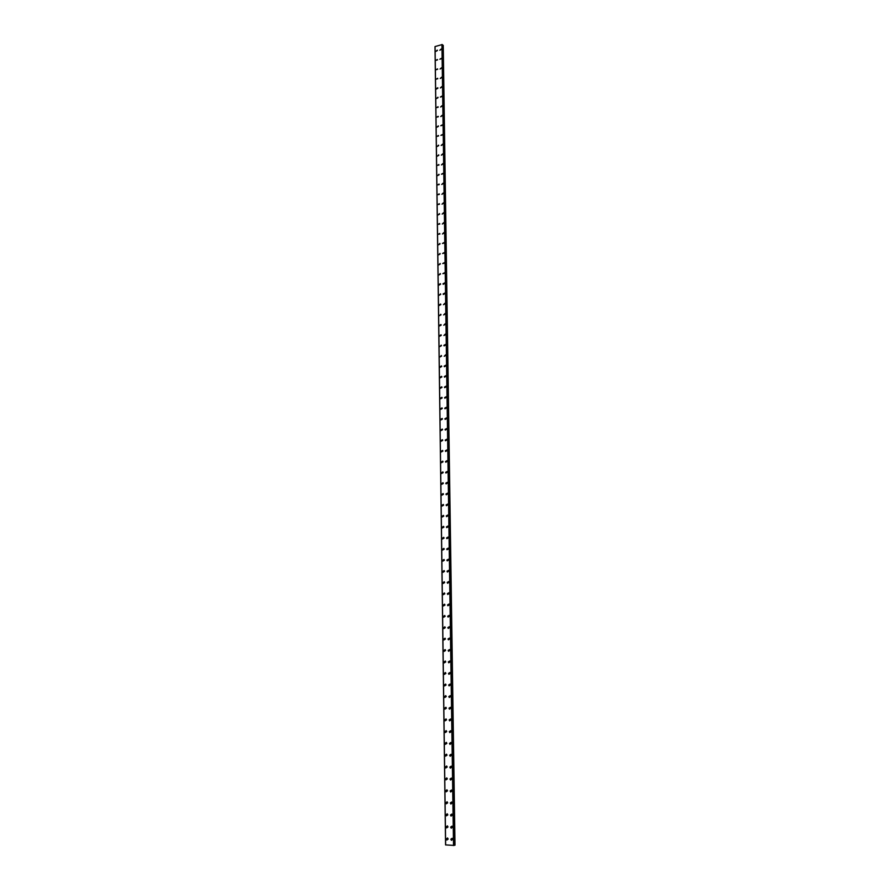<?xml version="1.0" encoding="UTF-8"?>
<svg xmlns="http://www.w3.org/2000/svg" width="890" height="890" viewBox="0 0 890 890"><rect width="100%" height="100%" fill="white"/><g stroke="black" fill="none" stroke-linecap="round" stroke-linejoin="round"><path stroke-width="1.33" d="M448.171 839.07L446.869 840.038L446.268 838.947L447.57 837.98L448.171 839.07L446.869 840.038L446.268 838.947L447.57 837.98M448.004 826.944L446.691 827.911L446.113 826.843L447.425 825.876L448.004 826.955L446.691 827.911L446.113 826.843L447.425 825.876M447.837 814.873L446.513 815.83L445.946 814.773L447.27 813.816L447.837 814.873L446.513 815.83L445.946 814.773L447.27 813.816M447.67 802.847L446.335 803.792L445.79 802.758L447.125 801.801L447.67 802.847L446.335 803.792L445.79 802.758L447.125 801.801M447.503 790.865L446.168 791.811L445.623 790.776L446.969 789.831L447.503 790.865L446.168 791.811L445.634 790.776L446.969 789.831M447.347 778.917L445.99 779.863L445.467 778.85L446.825 777.916L447.347 778.917L445.99 779.863L445.467 778.85L446.825 777.916M447.18 767.024L445.823 767.97L445.311 766.969L446.68 766.034L447.18 767.024L445.823 767.97L445.311 766.969L446.669 766.034M447.025 755.176L445.645 756.111L445.156 755.132L446.524 754.197L447.025 755.176L445.645 756.111L445.156 755.132L446.524 754.197M446.858 743.373L445.478 744.296L444.989 743.328L446.38 742.405L446.858 743.373L445.478 744.296L445 743.328L446.38 742.405M446.702 731.602L445.311 732.537L444.833 731.58L446.224 730.657L446.702 731.602L445.311 732.537L444.833 731.58L446.224 730.657M446.535 719.888L445.145 720.811L444.677 719.865L446.079 718.942L446.535 719.888L445.145 720.811L444.677 719.865L446.079 718.942M446.38 708.218L444.978 709.13L444.522 708.206L445.935 707.283L446.38 708.218L444.978 709.13L444.522 708.206L445.935 707.283M446.224 696.581L444.811 697.493L444.366 696.581L445.79 695.669L446.224 696.581L444.811 697.493L444.366 696.581L445.779 695.669M446.057 684.989L444.644 685.901L444.21 685L445.634 684.087L446.057 684.989L444.644 685.901L444.221 685L445.634 684.087M445.901 673.441L444.477 674.353L444.066 673.463L445.49 672.551L445.901 673.441L444.477 674.353L444.066 673.463L445.49 672.551M445.745 661.938L444.31 662.839L443.91 661.96L445.345 661.059L445.745 661.938L444.31 662.839L443.91 661.96L445.345 661.059M445.59 650.479L444.155 651.38L443.754 650.512L445.2 649.611L445.59 650.479L444.155 651.38L443.754 650.512L445.2 649.611M445.434 639.053L443.988 639.955L443.598 639.098L445.056 638.208L445.434 639.053L443.988 639.955L443.598 639.098L445.045 638.208M445.278 627.673L443.821 628.574L443.454 627.728L444.911 626.838L445.278 627.673L443.832 628.574L443.454 627.728L444.9 626.838M445.122 616.336L443.665 617.226L443.298 616.403L444.755 615.513L445.122 616.336L443.665 617.226L443.298 616.403L444.755 615.513M444.967 605.033L443.509 605.923L443.142 605.111L444.611 604.221L444.967 605.033L443.509 605.923L443.153 605.111L444.611 604.221M444.811 593.786L443.342 594.665L442.998 593.864L444.466 592.985L444.811 593.786L443.342 594.665L442.998 593.864L444.466 592.985M444.666 582.572L443.187 583.451L442.842 582.661L444.321 581.782L444.666 582.572L443.187 583.451L442.853 582.661L444.321 581.782M444.511 571.391L443.031 572.27L442.697 571.491L444.177 570.612L444.511 571.391L443.031 572.27L442.697 571.491L444.177 570.612M444.355 560.255L442.875 561.134L442.553 560.366L444.032 559.487L444.355 560.255L442.875 561.134L442.553 560.366L444.032 559.487M444.21 549.163L442.719 550.042L442.397 549.286L443.899 548.407L444.21 549.163L442.719 550.042L442.408 549.286L443.888 548.407M444.054 538.105L442.564 538.984L442.252 538.239L443.754 537.36L444.054 538.105L442.564 538.984L442.252 538.239L443.754 537.36M443.91 527.091L442.408 527.97L442.108 527.236L443.609 526.357L443.91 527.091L442.408 527.97L442.108 527.236L443.609 526.357M443.754 516.122L442.252 516.99L441.963 516.267L443.465 515.399L443.754 516.122L442.252 516.99L441.963 516.267L443.465 515.399M443.609 505.186L442.096 506.054L441.818 505.342L443.32 504.474L443.609 505.186L442.108 506.054L441.818 505.342L443.32 504.474M443.454 494.284L441.952 495.151L441.674 494.451L443.176 493.583L443.454 494.284L441.952 495.151L441.674 494.451L443.176 493.583M443.309 483.426L441.796 484.293L441.529 483.604L443.042 482.736L443.309 483.426L441.796 484.293L441.529 483.604L443.042 482.736M443.164 472.612L441.651 473.48L441.384 472.79L442.897 471.923L443.164 472.612L441.651 473.48L441.384 472.79L442.897 471.923M443.009 461.832L441.496 462.689L441.24 462.021L442.753 461.154L443.009 461.832L441.496 462.689L441.24 462.021L442.753 461.154M442.864 451.085L441.351 451.953L441.095 451.286L442.619 450.418L442.864 451.085L441.351 451.953L441.095 451.286L442.619 450.418M442.719 440.383L441.195 441.24L440.951 440.583L442.475 439.727L442.719 440.383L441.195 441.24L440.951 440.583L442.475 439.727M442.575 429.714L441.051 430.571L440.806 429.926L442.33 429.069L442.575 429.714L441.051 430.571L440.806 429.926L442.33 429.069M442.43 419.09L440.906 419.947L440.661 419.301L442.197 418.445L442.43 419.09L440.906 419.947L440.661 419.301L442.197 418.445M442.286 408.488L440.75 409.356L440.528 408.721L442.052 407.865L442.286 408.488L440.761 409.356L440.528 408.721L442.052 407.865M442.141 397.941L440.606 398.798L440.383 398.175L441.918 397.318L442.141 397.941L440.606 398.798L440.383 398.175L441.918 397.318M441.996 387.417L440.461 388.274L440.239 387.662L441.774 386.805L441.996 387.417L440.461 388.274L440.239 387.662L441.774 386.805M441.852 376.937L440.316 377.794L440.105 377.193L441.64 376.337L441.852 376.937L440.316 377.794L440.105 377.193L441.64 376.337M441.707 366.491L440.172 367.348L439.96 366.758L441.507 365.901L441.707 366.491L440.172 367.348L439.96 366.758L441.496 365.901M441.574 356.089L440.027 356.946L441.362 355.499M441.429 345.721L439.882 346.577L441.229 345.131M441.284 335.374L439.749 336.231L439.549 335.664L441.095 334.807L439.749 336.242L441.095 334.807M439.415 325.373L440.951 324.516L441.151 325.084L439.604 325.94L439.415 325.373M441.151 325.084L439.604 325.94L440.951 324.516M441.006 314.815L439.46 315.672L440.817 314.259M440.861 304.591L439.326 305.448L439.137 304.892L440.684 304.035L439.326 305.448L440.684 304.035M440.728 294.39L439.182 295.246L440.55 293.856M440.583 284.233L439.037 285.089L438.859 284.555L440.416 283.699L439.048 285.089L440.416 283.699M440.45 274.109L438.904 274.966L440.272 273.586M440.316 264.03L438.77 264.886L440.138 263.507M440.172 253.973L438.625 254.829L440.005 253.461M440.038 243.949L438.492 244.806L439.871 243.448M439.905 233.97L438.192 234.326L439.749 233.469M439.771 224.013L438.058 224.38L439.616 223.523M439.638 214.101L438.08 214.957L439.482 213.611M437.802 204.589L439.349 203.732L437.802 204.589M439.493 204.211L437.791 204.589L439.349 203.732M439.36 194.365L437.669 194.754L439.215 193.887M439.226 184.553L437.535 184.942L439.082 184.074M439.093 174.763L437.546 175.63L438.948 174.295M438.959 165.017L437.268 165.418L438.826 164.55M438.826 155.294L437.279 156.162L438.692 154.849M438.692 145.615L437.146 146.483L438.559 145.159M438.559 135.959L436.879 136.381L438.436 135.514M438.436 126.336L436.89 127.214L438.303 125.902M436.634 117.191L438.18 116.323L436.634 117.191M438.303 116.746L436.623 117.191L438.18 116.323M438.169 107.201L436.501 107.646L438.047 106.767M438.036 97.666L436.489 98.545L437.925 97.255M436.245 88.644L437.791 87.765L436.245 88.644M437.913 88.177L436.367 89.056L437.791 87.765M437.78 78.721L436.122 79.188L437.669 78.309M437.657 69.287L435.989 69.765L437.535 68.886M437.524 59.897L435.866 60.375L437.413 59.496M437.402 50.53L435.855 51.409L437.29 50.129M452.721 839.359L451.419 840.327L450.818 839.237L452.131 838.28L452.721 839.359L451.419 840.327L450.818 839.237L452.131 838.28M452.554 827.222L451.23 828.178L450.651 827.11L451.975 826.143L452.554 827.222L451.23 828.178L450.651 827.11L451.975 826.143M452.376 815.118L451.041 816.074L450.485 815.018L451.809 814.061L452.376 815.118L451.052 816.074L450.485 815.018L451.809 814.061M450.318 802.969L451.653 802.024L452.198 803.058L450.863 804.015L450.318 802.969M452.209 803.058L450.863 804.015L450.307 802.969L451.653 802.024M452.031 791.054L450.685 792L450.14 790.976L451.497 790.031L452.031 791.054L450.685 792L450.14 790.976L451.497 790.031M451.853 779.095L450.496 780.029L449.973 779.017L451.341 778.082L451.853 779.095L450.496 780.029L449.973 779.017L451.341 778.082M451.686 767.169L450.318 768.115L449.806 767.113L451.186 766.179L451.686 767.169L450.318 768.115L449.806 767.113L451.174 766.179M451.519 755.298L450.14 756.233L449.639 755.243L451.019 754.308L451.519 755.298L450.14 756.233L449.639 755.243L451.019 754.308M451.341 743.462L449.962 744.396L449.472 743.428L450.863 742.494L451.341 743.462L449.962 744.396L449.472 743.428L450.863 742.494M451.174 731.68L449.784 732.604L449.305 731.647L450.707 730.723L451.174 731.68L449.784 732.604L449.305 731.647L450.707 730.723M449.15 719.921L450.551 718.998L451.007 719.932L449.606 720.856L449.15 719.921M451.007 719.932L449.606 720.856L449.139 719.921L450.551 718.998M450.841 708.24L449.428 709.152L448.983 708.229L450.396 707.305L450.841 708.24L449.428 709.152L448.983 708.229L450.396 707.305M450.674 696.581L449.25 697.493L448.816 696.581L450.24 695.669L450.674 696.581L449.25 697.493L448.816 696.581L450.24 695.669M450.507 684.966L449.083 685.879L448.649 684.977L450.084 684.065L450.507 684.966L449.083 685.879L448.649 684.977L450.084 684.065M450.34 673.396L448.905 674.308L448.493 673.419L449.928 672.506L450.34 673.396L448.905 674.308L448.493 673.419L449.928 672.506M450.173 661.871L448.727 662.772L448.326 661.893L449.773 660.992L450.173 661.871L448.738 662.772L448.326 661.893L449.773 660.992M450.006 650.379L448.56 651.28L448.171 650.423L449.617 649.522L450.006 650.379L448.56 651.28L448.171 650.423L449.617 649.522M449.839 638.942L448.393 639.832L448.004 638.987L449.461 638.085L449.839 638.942L448.393 639.832L448.004 638.987L449.461 638.085M449.684 627.539L448.215 628.429L447.848 627.595L449.305 626.705L449.684 627.539L448.226 628.429L447.848 627.595L449.305 626.705M449.517 616.18L448.048 617.07L447.681 616.247L449.15 615.357L449.517 616.18L448.048 617.07L447.681 616.247L449.15 615.357M449.35 604.855L447.881 605.745L447.525 604.933L449.005 604.043L449.35 604.855L447.881 605.745L447.525 604.933L449.005 604.043M449.194 593.574L447.715 594.464L447.37 593.663L448.849 592.785L449.194 593.574L447.715 594.464L447.37 593.663L448.849 592.773M449.038 582.338L447.548 583.228L447.214 582.438L448.694 581.559L449.027 582.338L447.548 583.228L447.214 582.438L448.694 581.548M448.872 571.146L447.381 572.025L447.047 571.247L448.538 570.368L448.872 571.146L447.381 572.025L447.058 571.247L448.538 570.368M448.716 559.988L447.214 560.867L446.891 560.099L448.393 559.22L448.716 559.988L447.214 560.867L446.891 560.099L448.393 559.22M448.549 548.874L447.058 549.753L446.736 548.997L448.237 548.118L448.549 548.874L447.058 549.753L446.736 548.997L448.237 548.118M448.393 537.805L446.891 538.673L446.58 537.927L448.082 537.059L448.393 537.805L446.891 538.673L446.58 537.927L448.093 537.059M448.237 526.769L446.724 527.636L446.424 526.902L447.937 526.034L448.237 526.769L446.724 527.636L446.424 526.902L447.937 526.034M448.07 515.766L446.569 516.645L446.268 515.911L447.781 515.043L448.07 515.766L446.569 516.645L446.279 515.911L447.781 515.043M447.915 504.808L446.402 505.687L446.124 504.964L447.637 504.096L447.915 504.808L446.402 505.687L446.124 504.964L447.637 504.096M447.759 493.894L446.246 494.762L445.968 494.061L447.481 493.194L447.759 493.894L446.246 494.762L445.968 494.061L447.481 493.194M447.603 483.014L446.09 483.882L445.812 483.192L447.336 482.324L447.603 483.014L446.09 483.882L445.812 483.192L447.336 482.324M447.447 472.178L445.923 473.046L445.656 472.356L447.192 471.5L447.447 472.178L445.923 473.046L445.668 472.356L447.18 471.489M447.292 461.376L445.768 462.244L445.512 461.565L447.036 460.697L447.292 461.376L445.768 462.244L445.512 461.565L447.036 460.697M447.136 450.618L445.612 451.475L445.356 450.807L446.891 449.951L447.136 450.618L445.612 451.475L445.356 450.807L446.891 449.951M446.991 439.894L445.456 440.75L445.211 440.094L446.736 439.237L446.991 439.894L445.456 440.75L445.211 440.094L446.736 439.237M446.836 429.203L445.3 430.059L445.056 429.414L446.591 428.557L446.836 429.203L445.3 430.059L445.056 429.414L446.591 428.557M446.68 418.556L445.145 419.413L444.911 418.778L446.446 417.922L446.68 418.556L445.145 419.413L444.911 418.778L446.446 417.922M446.524 407.943L444.989 408.799L444.755 408.176L446.302 407.32L446.524 407.943L444.989 408.799L444.755 408.176L446.302 407.32M446.38 397.363L444.833 398.231L444.611 397.608L446.157 396.751L446.38 397.363L444.833 398.231L444.611 397.608L446.146 396.751M446.224 386.827L444.677 387.684L444.466 387.072L446.001 386.216L446.224 386.827L444.689 387.684L444.466 387.072L446.001 386.216M446.079 376.337L444.533 377.193L444.31 376.581L445.857 375.725L446.068 376.325L444.533 377.182L444.31 376.581L445.857 375.725M445.923 365.868L444.377 366.724L444.166 366.124L445.712 365.278L445.923 365.868L444.377 366.724L444.166 366.135L445.712 365.278M445.768 355.444L444.221 356.3L445.567 354.854M445.623 345.053L444.077 345.91L443.876 345.331L445.423 344.474L445.623 345.053L444.077 345.91L443.876 345.331L445.423 344.474M445.478 334.696L443.921 335.552L445.278 334.128M445.323 324.383L443.776 325.239L445.134 323.815M445.178 314.092L443.632 314.949L444.989 313.547M445.033 303.846L443.476 304.703L444.844 303.301M444.889 293.633L443.331 294.49L443.153 293.956L444.711 293.099M444.744 283.465L443.187 284.322L443.009 283.788L444.566 282.931M444.588 273.319L442.864 273.653L444.422 272.796M444.444 263.218L442.719 263.551L444.277 262.695M444.31 253.149L442.586 253.494L444.143 252.638M444.155 243.104L442.441 243.46L443.999 242.603M444.021 233.102L442.464 233.97L443.854 232.613M443.876 223.134L442.319 224.002L443.721 222.645M443.732 213.2L442.174 214.067L443.576 212.721M443.587 203.298L442.03 204.166L443.443 202.82M443.443 193.441L441.885 194.298L443.298 192.963M443.309 183.607L441.752 184.464L443.164 183.14M441.473 174.206L443.02 173.339L441.473 174.206M443.164 173.806L441.462 174.206L443.02 173.339M443.031 164.038L441.462 164.906L442.886 163.582M442.886 154.304L441.329 155.172L442.753 153.848M442.742 144.603L441.184 145.47L442.608 144.158M442.608 134.935L440.917 135.358L442.475 134.49M442.464 125.301L440.784 125.735L442.341 124.867M442.33 115.7L440.772 116.568L442.208 115.266M442.197 106.121L440.639 107L442.074 105.699M442.052 96.587L440.383 97.043L441.93 96.165M441.918 87.075L440.361 87.954L441.807 86.664M441.785 77.597L440.227 78.476L441.663 77.196M441.651 68.152L440.094 69.031L441.529 67.751M441.507 58.74L439.849 59.23L441.396 58.34M441.373 49.362L439.827 50.24L441.262 48.972M435.054 46.647L445.567 844.91L454.078 845.422L442.219 44.556L453.856 845.478M442.219 44.556L435.043 46.558L445.634 844.966L435.01 46.681M442.43 45.168L454.156 845.266L455.001 845.177L443.242 45.401L442.497 45.179M435.065 46.525L445.645 844.977M441.93 44.5L453.522 845.5M453.611 845.489L442.007 44.511L453.577 845.5M442.297 44.578L453.933 845.467M443.042 45.257L454.768 845.233M443.098 45.279L454.846 845.222M434.999 46.703L445.567 844.91M435.043 46.558L445.623 844.966M442.419 44.689L454.078 845.422"/></g></svg>
